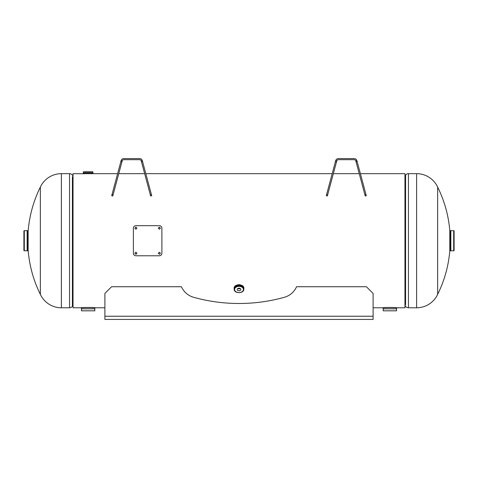 <?xml version="1.0" encoding="UTF-8"?>
<svg xmlns="http://www.w3.org/2000/svg" width="478" height="478" viewBox="0 0 478 478"><rect width="100%" height="100%" fill="white"/><g stroke="black" fill="none" stroke-linecap="round" stroke-linejoin="round"><path stroke-width="0.72" d="M104.891 307.784L95.14 307.784C95.672 307.366 80.603 307.366 81.111 307.784L73.038 307.784L73.038 173.669L84.528 173.753M243.75 287.481L239 284.512L234.25 287.481M360.388 173.669L404.962 173.669L404.962 307.784L396.889 307.784C397.421 307.366 382.352 307.366 382.86 307.784L373.109 307.784M437.651 294.37L437.651 187.083A120.701 120.701 0 0 1 449.804 230.653L449.804 250.801A120.701 120.701 0 0 1 437.651 294.37A23.201 23.201 0 0 1 416.613 307.784L408.451 307.784A3.543 3.543 0 0 1 405.589 306.332A0.562 0.562 0 0 0 405.141 306.105L404.962 306.105M437.651 187.083A23.201 23.201 0 0 0 416.613 173.669L408.451 173.669L408.451 307.784M404.962 175.348L405.141 306.105M405.589 176.8L405.589 175.121A0.562 0.562 0 0 1 405.141 175.348M405.589 304.653L405.589 175.121A3.543 3.543 0 0 1 408.451 173.669M40.349 187.083L40.349 294.37A120.701 120.701 0 0 1 28.136 250.048L28.136 231.406A120.701 120.701 0 0 1 40.349 187.083A23.201 23.201 0 0 1 61.387 173.669L69.549 173.669A3.543 3.543 0 0 1 72.411 175.121A0.562 0.562 0 0 0 72.859 175.348L73.038 175.348M40.349 294.37A23.201 23.201 0 0 0 61.387 307.784L69.549 307.784L69.549 173.669M73.038 306.105L72.859 175.348M72.411 304.653L72.411 306.332A0.562 0.562 0 0 1 72.859 306.105M72.411 176.8L72.411 306.332A3.543 3.543 0 0 1 69.549 307.784M449.804 249.528L449.804 231.926M450.324 230.671L450.324 250.783L450.324 230.671L450.856 230.671L450.856 250.777L450.324 250.783M450.856 250.777L450.856 230.665L453.7 230.671A0.4 0.4 0 0 1 454.1 231.071L454.1 250.382A0.4 0.4 0 0 1 453.7 250.783L450.856 250.783L450.85 230.671L450.856 250.783M28.136 231.926L28.136 249.528M27.676 250.783L27.676 230.671L27.676 250.783L27.144 250.783L27.144 230.677L27.676 230.671M27.144 230.677L27.144 250.783L24.3 250.783A0.4 0.4 0 0 1 23.9 250.382L23.9 231.071A0.4 0.4 0 0 1 24.3 230.671L27.144 230.671L27.15 250.783L27.144 230.671M383.177 310.808A10.247 10.247 0 0 0 383.171 308.824L383.171 307.981C382.753 307.462 396.991 307.462 396.579 307.981L396.579 308.818L383.171 308.824L396.579 308.824A10.247 10.247 0 0 0 396.567 310.808L383.177 310.808L396.567 310.808M81.433 310.808A10.247 10.247 0 0 0 81.421 308.824L81.421 307.981C81.003 307.462 95.247 307.462 94.829 307.981L94.829 308.818L81.421 308.824L94.829 308.824A10.247 10.247 0 0 0 94.823 310.808L81.433 310.808L94.823 310.808M92.989 173.156L83.262 173.156L92.983 173.15L92.887 173.669L84.361 173.669M91.89 173.669L92.887 173.669M83.262 173.156L83.363 173.669M83.297 173.15L83.303 172.188A0.4 0.4 0 0 1 83.704 171.787L92.547 171.787A0.4 0.4 0 0 1 92.947 172.188L92.947 173.144L83.303 173.144M237.19 289.477A1.81 1.279 180 0 0 239 290.755A1.81 1.279 180 0 0 240.81 289.477A1.81 1.279 180 0 0 239 288.192A1.81 1.279 180 0 0 237.19 289.477M237.805 288.509A1.81 1.279 180 0 0 240.195 288.509M234.178 288.993A4.858 3.436 0 0 1 234.142 288.587A4.864 3.436 0 0 1 239 285.145A4.864 3.436 0 0 1 243.864 288.581L243.864 288.21A4.864 3.436 0 0 0 239 284.774A4.864 3.436 0 0 0 234.136 288.21C233.856 283.735 244.144 283.735 243.864 288.21M243.822 288.993A4.858 3.436 0 0 0 243.858 288.587A4.858 3.436 0 0 0 239 285.157A4.858 3.436 0 0 0 234.142 288.587L234.178 289.023A4.864 3.436 0 0 1 234.136 288.581L234.136 288.21M243.822 289.19L243.822 288.593A4.822 3.412 0 0 0 239 285.181A4.822 3.412 0 0 0 234.178 288.593L234.178 289.19A4.822 3.412 0 0 1 239 285.778A4.822 3.412 0 0 1 243.822 289.19C244.031 293.767 233.969 293.767 234.178 289.19M356.068 161.809L357.132 161.522L366.291 195.693L365.222 195.98L355.829 160.931A1.679 1.679 0 0 0 354.21 159.688L338.364 159.688A1.679 1.679 0 0 0 336.745 160.931L327.358 195.98L326.289 195.693L335.442 161.522L336.512 161.809M357.132 161.522L356.899 160.644A2.784 2.784 0 0 0 354.21 158.582L338.364 158.582A2.784 2.784 0 0 0 335.675 160.644L335.442 161.522M373.109 316.239L373.109 293.432L366.405 286.728L296.569 286.728A18.953 18.953 0 0 1 284.308 297.316A169.332 169.332 0 0 1 193.692 297.316A18.953 18.953 0 0 1 181.431 286.728L111.595 286.728L104.891 293.432L104.891 319.418L373.109 319.418L373.109 316.239L104.891 316.239M141.488 161.809L142.558 161.522L151.711 195.693L150.642 195.98L141.255 160.931A1.679 1.679 0 0 0 139.636 159.688L123.79 159.688A1.679 1.679 0 0 0 122.171 160.931L112.778 195.98L111.709 195.693L120.868 161.522L121.932 161.809M142.558 161.522L142.325 160.644A2.784 2.784 0 0 0 139.636 158.582L123.79 158.582A2.784 2.784 0 0 0 121.101 160.644L120.868 161.522M160.417 228.221L159.371 227.229L158.326 228.221M159.371 229.219L160.417 228.185L159.371 227.152L158.326 228.179L159.371 229.219M136.947 228.221L135.901 227.229L134.856 228.221M135.901 229.219L136.953 228.185L135.901 227.152L134.856 228.179L135.901 229.219M158.326 253.232L159.371 254.224L160.417 253.232M159.371 254.302L160.417 253.274L159.371 252.235L158.326 253.268L159.371 254.224M134.856 253.232L135.901 254.224L136.947 253.232M135.901 254.302L136.953 253.274L135.901 252.235L134.856 253.268L135.901 254.224M135.901 225.676L159.371 225.676C160.901 225.813 161.737 226.632 161.887 228.143L161.887 253.304C161.743 254.816 160.907 255.634 159.371 255.778L135.901 255.778C134.372 255.64 133.535 254.822 133.386 253.304L133.386 228.143C133.529 226.638 134.366 225.819 135.901 225.676M416.613 307.784L416.613 173.669M61.387 173.669L61.387 307.784M453.7 250.783L453.7 230.671M24.3 230.671L24.3 250.783M92.947 172.188L83.303 172.188M92.989 173.568L83.262 173.568M234.262 287.816A4.762 3.364 0 0 1 239 284.774A4.762 3.364 0 0 1 243.738 287.816M234.178 288.766A4.828 3.412 0 0 1 234.172 288.587A4.828 3.412 0 0 1 239 285.175A4.828 3.412 0 0 1 243.828 288.587A4.828 3.412 0 0 1 243.822 288.766M234.579 289.477A4.422 3.125 0 0 1 239 286.352A4.422 3.125 0 0 1 243.422 289.477A4.422 3.125 0 0 1 239 292.602A4.422 3.125 0 0 1 234.579 289.477M243.864 288.581A4.864 3.436 0 0 1 243.822 289.023L243.864 288.581M336.745 160.931L335.675 160.644M326.599 194.522L327.669 194.809M355.829 160.931L356.899 160.644M365.975 194.522L364.905 194.809M122.171 160.931L121.101 160.644M112.025 194.522L113.095 194.809M141.255 160.931L142.325 160.644M151.401 194.522L150.331 194.809M359.247 173.669L333.333 173.669M332.186 173.669L145.814 173.669M144.667 173.669L118.753 173.669M117.612 173.669L92.965 173.669"/></g></svg>
